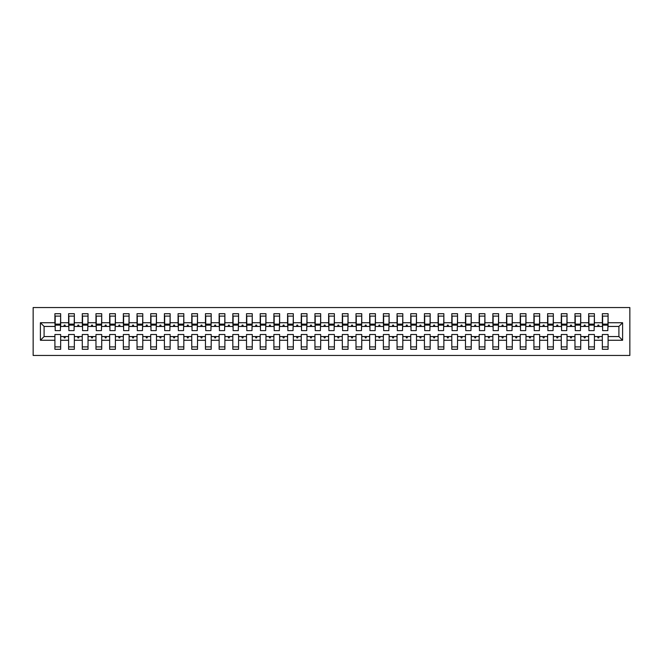 <?xml version="1.0" encoding="UTF-8"?>
<svg xmlns="http://www.w3.org/2000/svg" width="663" height="663" viewBox="0 0 663 663"><rect width="100%" height="100%" fill="white"/><g stroke="black" fill="none" stroke-linecap="round" stroke-linejoin="round"><path stroke-width="0.99" d="M33.15 355.451L629.85 355.451L629.85 307.549L33.15 307.549L33.15 355.451M622.598 340.26L618.902 336.564L618.902 326.436L622.598 322.74L622.598 340.26L608.087 340.26L608.087 334.508L602.344 334.508L602.344 336.564L594.404 336.564L594.404 334.508L588.653 334.508L588.653 336.564L580.722 336.564L580.722 334.508L574.97 334.508L574.97 336.564L567.031 336.564L567.031 334.508L561.288 334.508L561.288 336.564L553.348 336.564L553.348 334.508L547.597 334.508L547.597 336.564L539.657 336.564L539.657 334.508L533.914 334.508L533.914 336.564L525.974 336.564L525.974 334.508L520.223 334.508L520.223 336.564L512.292 336.564L512.292 334.508L506.54 334.508L506.54 336.564L498.601 336.564L498.601 334.508L492.858 334.508L492.858 336.564L484.918 336.564L484.918 334.508L479.167 334.508L479.167 336.564L471.236 336.564L471.236 334.508L465.484 334.508L465.484 336.564L457.545 336.564L457.545 334.508L451.801 334.508L451.801 336.564L443.862 336.564L443.862 334.508L438.11 334.508L438.11 336.564L430.171 336.564L430.171 334.508L424.428 334.508L424.428 336.564L416.488 336.564L416.488 334.508L410.737 334.508L410.737 336.564L402.806 336.564L402.806 334.508L397.054 334.508L397.054 336.564L389.115 336.564L389.115 334.508L383.371 334.508L383.371 336.564L375.432 336.564L375.432 334.508L369.681 334.508L369.681 336.564L361.749 336.564L361.749 334.508L355.998 334.508L355.998 336.564L348.058 336.564L348.058 334.508L342.315 334.508L342.315 336.564L334.376 336.564L334.376 334.508L328.624 334.508L328.624 336.564L320.685 336.564L320.685 334.508L314.942 334.508L314.942 336.564L307.002 336.564L307.002 334.508L301.251 334.508L301.251 336.564L293.319 336.564L293.319 334.508L287.568 334.508L287.568 336.564L279.629 336.564L279.629 334.508L273.885 334.508L273.885 336.564L265.946 336.564L265.946 334.508L260.194 334.508L260.194 336.564L252.263 336.564L252.263 334.508L246.512 334.508L246.512 336.564L238.572 336.564L238.572 334.508L232.829 334.508L232.829 336.564L224.89 336.564L224.89 334.508L219.138 334.508L219.138 336.564L211.199 336.564L211.199 334.508L205.455 334.508L205.455 336.564L197.516 336.564L197.516 334.508L191.764 334.508L191.764 336.564L183.833 336.564L183.833 334.508L178.082 334.508L178.082 336.564L170.142 336.564L170.142 334.508L164.399 334.508L164.399 336.564L156.46 336.564L156.46 334.508L150.708 334.508L150.708 336.564L142.777 336.564L142.777 334.508L137.026 334.508L137.026 336.564L129.086 336.564L129.086 334.508L123.343 334.508L123.343 336.564L115.403 336.564L115.403 334.508L109.652 334.508L109.652 336.564L101.712 336.564L101.712 334.508L95.969 334.508L95.969 336.564L88.03 336.564L88.03 334.508L82.278 334.508L82.278 336.564L74.347 336.564L74.347 334.508L68.596 334.508L68.596 336.564L60.656 336.564L60.656 349.293L54.913 349.293L54.913 336.564L44.098 336.564L40.402 340.26L40.402 322.74L44.098 326.436L44.098 336.564M608.087 340.26L608.087 349.293L602.344 349.293L602.344 336.564M618.902 326.436L608.087 326.436L608.087 313.707L602.344 313.707L602.344 322.74L594.404 322.74L594.131 328.492M602.617 328.492L602.344 322.74M602.344 340.26L594.404 340.26L594.404 349.293L588.653 349.293L588.653 336.564M594.404 322.74L594.404 313.707L588.653 313.707L588.653 322.74L580.722 322.74L580.448 328.492M588.926 328.492L588.653 322.74M588.653 340.26L580.722 340.26L580.722 349.293L574.97 349.293L574.97 336.564M580.722 322.74L580.722 313.707L574.97 313.707L574.97 322.74L567.031 322.74L566.757 328.492M575.244 328.492L574.97 322.74M574.97 340.26L567.031 340.26L567.031 349.293L561.288 349.293L561.288 336.564M567.031 322.74L567.031 313.707L561.288 313.707L561.288 322.74L553.348 322.74L553.075 328.492M561.561 328.492L561.288 322.74M561.288 340.26L553.348 340.26L553.348 349.293L547.597 349.293L547.597 336.564M553.348 322.74L553.348 313.707L547.597 313.707L547.597 322.74L539.657 322.74L539.384 328.492M547.87 328.492L547.597 322.74M547.597 340.26L539.657 340.26L539.657 349.293L533.914 349.293L533.914 336.564M539.657 322.74L539.657 313.707L533.914 313.707L533.914 322.74L525.974 322.74L525.701 328.492M534.187 328.492L533.914 322.74M533.914 340.26L525.974 340.26L525.974 349.293L520.223 349.293L520.223 336.564M525.974 322.74L525.974 313.707L520.223 313.707L520.223 322.74L512.292 322.74L512.018 328.492M520.505 328.492L520.223 322.74M520.223 340.26L512.292 340.26L512.292 349.293L506.54 349.293L506.54 336.564M512.292 322.74L512.292 313.707L506.54 313.707L506.54 322.74L498.601 322.74L498.327 328.492M506.814 328.492L506.54 322.74M506.54 340.26L498.601 340.26L498.601 349.293L492.858 349.293L492.858 336.564M498.601 322.74L498.601 313.707L492.858 313.707L492.858 322.74L484.918 322.74L484.645 328.492M493.131 328.492L492.858 322.74M492.858 340.26L484.918 340.26L484.918 349.293L479.167 349.293L479.167 336.564M484.918 322.74L484.918 313.707L479.167 313.707L479.167 322.74L471.236 322.74L470.962 328.492M479.44 328.492L479.167 322.74M479.167 340.26L471.236 340.26L471.236 349.293L465.484 349.293L465.484 336.564M471.236 322.74L471.236 313.707L465.484 313.707L465.484 322.74L457.545 322.74L457.271 328.492M465.757 328.492L465.484 322.74M465.484 340.26L457.545 340.26L457.545 349.293L451.801 349.293L451.801 336.564M457.545 322.74L457.545 313.707L451.801 313.707L451.801 322.74L443.862 322.74L443.588 328.492M452.075 328.492L451.801 322.74M451.801 340.26L443.862 340.26L443.862 349.293L438.11 349.293L438.11 336.564M443.862 322.74L443.862 313.707L438.11 313.707L438.11 322.74L430.171 322.74L429.897 328.492M438.384 328.492L438.11 322.74M438.11 340.26L430.171 340.26L430.171 349.293L424.428 349.293L424.428 336.564M430.171 322.74L430.171 313.707L424.428 313.707L424.428 322.74L416.488 322.74L416.215 328.492M424.701 328.492L424.428 322.74M424.428 340.26L416.488 340.26L416.488 349.293L410.737 349.293L410.737 336.564M416.488 322.74L416.488 313.707L410.737 313.707L410.737 322.74L402.806 322.74L402.532 328.492M411.01 328.492L410.737 322.74M410.737 340.26L402.806 340.26L402.806 349.293L397.054 349.293L397.054 336.564M402.806 322.74L402.806 313.707L397.054 313.707L397.054 322.74L389.115 322.74L388.841 328.492M397.328 328.492L397.054 322.74M397.054 340.26L389.115 340.26L389.115 349.293L383.371 349.293L383.371 336.564M389.115 322.74L389.115 313.707L383.371 313.707L383.371 322.74L375.432 322.74L375.159 328.492M383.645 328.492L383.371 322.74M383.371 340.26L375.432 340.26L375.432 349.293L369.681 349.293L369.681 336.564M375.432 322.74L375.432 313.707L369.681 313.707L369.681 322.74L361.749 322.74L361.476 328.492M369.954 328.492L369.681 322.74M369.681 340.26L361.749 340.26L361.749 349.293L355.998 349.293L355.998 336.564M361.749 322.74L361.749 313.707L355.998 313.707L355.998 322.74L348.058 322.74L347.785 328.492M356.271 328.492L355.998 322.74M355.998 340.26L348.058 340.26L348.058 349.293L342.315 349.293L342.315 336.564M348.058 322.74L348.058 313.707L342.315 313.707L342.315 322.74L334.376 322.74L334.102 328.492M342.589 328.492L342.315 322.74M342.315 340.26L334.376 340.26L334.376 349.293L328.624 349.293L328.624 336.564M334.376 322.74L334.376 313.707L328.624 313.707L328.624 322.74L320.685 322.74L320.411 328.492M328.898 328.492L328.624 322.74M328.624 340.26L320.685 340.26L320.685 349.293L314.942 349.293L314.942 336.564M320.685 322.74L320.685 313.707L314.942 313.707L314.942 322.74L307.002 322.74L306.729 328.492M315.215 328.492L314.942 322.74M314.942 340.26L307.002 340.26L307.002 349.293L301.251 349.293L301.251 336.564M307.002 322.74L307.002 313.707L301.251 313.707L301.251 322.74L293.319 322.74L293.046 328.492M301.524 328.492L301.251 322.74M301.251 340.26L293.319 340.26L293.319 349.293L287.568 349.293L287.568 336.564M293.319 322.74L293.319 313.707L287.568 313.707L287.568 322.74L279.629 322.74L279.355 328.492M287.841 328.492L287.568 322.74M287.568 340.26L279.629 340.26L279.629 349.293L273.885 349.293L273.885 336.564M279.629 322.74L279.629 313.707L273.885 313.707L273.885 322.74L265.946 322.74L265.672 328.492M274.159 328.492L273.885 322.74M273.885 340.26L265.946 340.26L265.946 349.293L260.194 349.293L260.194 336.564M265.946 322.74L265.946 313.707L260.194 313.707L260.194 322.74L252.263 322.74L251.99 328.492M260.468 328.492L260.194 322.74M260.194 340.26L252.263 340.26L252.263 349.293L246.512 349.293L246.512 336.564M252.263 322.74L252.263 313.707L246.512 313.707L246.512 322.74L238.572 322.74L238.299 328.492M246.785 328.492L246.512 322.74M246.512 340.26L238.572 340.26L238.572 349.293L232.829 349.293L232.829 336.564M238.572 322.74L238.572 313.707L232.829 313.707L232.829 322.74L224.89 322.74L224.616 328.492M233.103 328.492L232.829 322.74M232.829 340.26L224.89 340.26L224.89 349.293L219.138 349.293L219.138 336.564M224.89 322.74L224.89 313.707L219.138 313.707L219.138 322.74L211.199 322.74L210.925 328.492M219.412 328.492L219.138 322.74M219.138 340.26L211.199 340.26L211.199 349.293L205.455 349.293L205.455 336.564M211.199 322.74L211.199 313.707L205.455 313.707L205.455 322.74L197.516 322.74L197.243 328.492M205.729 328.492L205.455 322.74M205.455 340.26L197.516 340.26L197.516 349.293L191.764 349.293L191.764 336.564M197.516 322.74L197.516 313.707L191.764 313.707L191.764 322.74L183.833 322.74L183.56 328.492M192.038 328.492L191.764 322.74M191.764 340.26L183.833 340.26L183.833 349.293L178.082 349.293L178.082 336.564M183.833 322.74L183.833 313.707L178.082 313.707L178.082 322.74L170.142 322.74L169.869 328.492M178.355 328.492L178.082 322.74M178.082 340.26L170.142 340.26L170.142 349.293L164.399 349.293L164.399 336.564M170.142 322.74L170.142 313.707L164.399 313.707L164.399 322.74L156.46 322.74L156.186 328.492M164.673 328.492L164.399 322.74M164.399 340.26L156.46 340.26L156.46 349.293L150.708 349.293L150.708 336.564M156.46 322.74L156.46 313.707L150.708 313.707L150.708 322.74L142.777 322.74L142.495 328.492M150.982 328.492L150.708 322.74M150.708 340.26L142.777 340.26L142.777 349.293L137.026 349.293L137.026 336.564M142.777 322.74L142.777 313.707L137.026 313.707L137.026 322.74L129.086 322.74L128.813 328.492M137.299 328.492L137.026 322.74M137.026 340.26L129.086 340.26L129.086 349.293L123.343 349.293L123.343 336.564M129.086 322.74L129.086 313.707L123.343 313.707L123.343 322.74L115.403 322.74L115.13 328.492M123.616 328.492L123.343 322.74M123.343 340.26L115.403 340.26L115.403 349.293L109.652 349.293L109.652 336.564M115.403 322.74L115.403 313.707L109.652 313.707L109.652 322.74L101.712 322.74L101.439 328.492M109.925 328.492L109.652 322.74M109.652 340.26L101.712 340.26L101.712 349.293L95.969 349.293L95.969 336.564M101.712 322.74L101.712 313.707L95.969 313.707L95.969 322.74L88.03 322.74L87.756 328.492M96.243 328.492L95.969 322.74M95.969 340.26L88.03 340.26L88.03 349.293L82.278 349.293L82.278 336.564M88.03 322.74L88.03 313.707L82.278 313.707L82.278 322.74L74.347 322.74L74.074 328.492M82.552 328.492L82.278 322.74M82.278 340.26L74.347 340.26L74.347 349.293L68.596 349.293L68.596 336.564M74.347 322.74L74.347 313.707L68.596 313.707L68.596 322.74L60.656 322.74L60.656 313.707L54.913 313.707L54.913 322.74L40.402 322.74M68.869 328.492L68.596 322.74M60.656 336.564L60.656 334.508L54.913 334.508L54.913 336.564M55.186 328.492L54.913 322.74M608.087 326.436L607.814 328.492M594.404 340.26L594.404 336.564M580.722 340.26L580.722 336.564M567.031 340.26L567.031 336.564M553.348 340.26L553.348 336.564M539.657 340.26L539.657 336.564M525.974 340.26L525.974 336.564M512.292 340.26L512.292 336.564M498.601 340.26L498.601 336.564M484.918 340.26L484.918 336.564M471.236 340.26L471.236 336.564M457.545 340.26L457.545 336.564M443.862 340.26L443.862 336.564M430.171 340.26L430.171 336.564M416.488 340.26L416.488 336.564M402.806 340.26L402.806 336.564M389.115 340.26L389.115 336.564M375.432 340.26L375.432 336.564M361.749 340.26L361.749 336.564M348.058 340.26L348.058 336.564M334.376 340.26L334.376 336.564M320.685 340.26L320.685 336.564M307.002 340.26L307.002 336.564M293.319 340.26L293.319 336.564M279.629 340.26L279.629 336.564M265.946 340.26L265.946 336.564M252.263 340.26L252.263 336.564M238.572 340.26L238.572 336.564M224.89 340.26L224.89 336.564M211.199 340.26L211.199 336.564M197.516 340.26L197.516 336.564M183.833 340.26L183.833 336.564M170.142 340.26L170.142 336.564M156.46 340.26L156.46 336.564M142.777 340.26L142.777 336.564M129.086 340.26L129.086 336.564M115.403 340.26L115.403 336.564M101.712 340.26L101.712 336.564M88.03 340.26L88.03 336.564M74.347 340.26L74.347 336.564M622.598 322.74L608.087 322.74M68.596 340.26L60.656 340.26M54.913 340.26L40.402 340.26M597.529 326.436L599.211 326.436L598.714 325.069L598.034 325.069L597.529 326.436L594.404 326.436M602.344 326.436L599.211 326.436M597.529 336.564L598.034 337.931L598.714 337.931L599.211 336.564M583.846 326.436L585.528 326.436L585.031 325.069L584.343 325.069L583.846 326.436L580.722 326.436M588.653 326.436L585.528 326.436M583.846 336.564L584.343 337.931L585.031 337.931L585.528 336.564M570.163 326.436L571.837 326.436L571.34 325.069L570.661 325.069L570.163 326.436L567.031 326.436M574.97 326.436L571.837 326.436M570.163 336.564L570.661 337.931L571.34 337.931L571.837 336.564M556.472 326.436L558.155 326.436L557.658 325.069L556.97 325.069L556.472 326.436L553.348 326.436M561.288 326.436L558.155 326.436M556.472 336.564L556.97 337.931L557.658 337.931L558.155 336.564M542.79 326.436L544.472 326.436L543.975 325.069L543.287 325.069L542.79 326.436L539.657 326.436M547.597 326.436L544.472 326.436M542.79 336.564L543.287 337.931L543.975 337.931L544.472 336.564M529.107 326.436L530.781 326.436L530.284 325.069L529.604 325.069L529.107 326.436L525.974 326.436M533.914 326.436L530.781 326.436M529.107 336.564L529.604 337.931L530.284 337.931L530.781 336.564M515.416 326.436L517.099 326.436L516.601 325.069L515.913 325.069L515.416 326.436L512.292 326.436M520.223 326.436L517.099 326.436M515.416 336.564L515.913 337.931L516.601 337.931L517.099 336.564M501.734 326.436L503.416 326.436L502.91 325.069L502.231 325.069L501.734 326.436L498.601 326.436M506.54 326.436L503.416 326.436M501.734 336.564L502.231 337.931L502.91 337.931L503.416 336.564M488.043 326.436L489.725 326.436L489.228 325.069L488.548 325.069L488.043 326.436L484.918 326.436M492.858 326.436L489.725 326.436M488.043 336.564L488.548 337.931L489.228 337.931L489.725 336.564M474.36 326.436L476.042 326.436L475.545 325.069L474.857 325.069L474.36 326.436L471.236 326.436M479.167 326.436L476.042 326.436M474.36 336.564L474.857 337.931L475.545 337.931L476.042 336.564M460.677 326.436L462.351 326.436L461.854 325.069L461.175 325.069L460.677 326.436L457.545 326.436M465.484 326.436L462.351 326.436M460.677 336.564L461.175 337.931L461.854 337.931L462.351 336.564M446.986 326.436L448.669 326.436L448.171 325.069L447.484 325.069L446.986 326.436L443.862 326.436M451.801 326.436L448.669 326.436M446.986 336.564L447.484 337.931L448.171 337.931L448.669 336.564M433.304 326.436L434.986 326.436L434.489 325.069L433.801 325.069L433.304 326.436L430.171 326.436M438.11 326.436L434.986 326.436M433.304 336.564L433.801 337.931L434.489 337.931L434.986 336.564M419.621 326.436L421.295 326.436L420.798 325.069L420.118 325.069L419.621 326.436L416.488 326.436M424.428 326.436L421.295 326.436M419.621 336.564L420.118 337.931L420.798 337.931L421.295 336.564M405.93 326.436L407.612 326.436L407.115 325.069L406.427 325.069L405.93 326.436L402.806 326.436M410.737 326.436L407.612 326.436M405.93 336.564L406.427 337.931L407.115 337.931L407.612 336.564M392.247 326.436L393.93 326.436L393.424 325.069L392.745 325.069L392.247 326.436L389.115 326.436M397.054 326.436L393.93 326.436M392.247 336.564L392.745 337.931L393.424 337.931L393.93 336.564M378.556 326.436L380.239 326.436L379.742 325.069L379.062 325.069L378.556 326.436L375.432 326.436M383.371 326.436L380.239 326.436M378.556 336.564L379.062 337.931L379.742 337.931L380.239 336.564M364.874 326.436L366.556 326.436L366.059 325.069L365.371 325.069L364.874 326.436L361.749 326.436M369.681 326.436L366.556 326.436M364.874 336.564L365.371 337.931L366.059 337.931L366.556 336.564M351.191 326.436L352.865 326.436L352.368 325.069L351.688 325.069L351.191 326.436L348.058 326.436M355.998 326.436L352.865 326.436M351.191 336.564L351.688 337.931L352.368 337.931L352.865 336.564M337.5 326.436L339.183 326.436L338.685 325.069L337.997 325.069L337.5 326.436L334.376 326.436M342.315 326.436L339.183 326.436M337.5 336.564L337.997 337.931L338.685 337.931L339.183 336.564M323.817 326.436L325.5 326.436L325.003 325.069L324.315 325.069L323.817 326.436L320.685 326.436M328.624 326.436L325.5 326.436M323.817 336.564L324.315 337.931L325.003 337.931L325.5 336.564M310.135 326.436L311.809 326.436L311.312 325.069L310.632 325.069L310.135 326.436L307.002 326.436M314.942 326.436L311.809 326.436M310.135 336.564L310.632 337.931L311.312 337.931L311.809 336.564M296.444 326.436L298.126 326.436L297.629 325.069L296.941 325.069L296.444 326.436L293.319 326.436M301.251 326.436L298.126 326.436M296.444 336.564L296.941 337.931L297.629 337.931L298.126 336.564M282.761 326.436L284.444 326.436L283.938 325.069L283.258 325.069L282.761 326.436L279.629 326.436M287.568 326.436L284.444 326.436M282.761 336.564L283.258 337.931L283.938 337.931L284.444 336.564M269.07 326.436L270.753 326.436L270.255 325.069L269.576 325.069L269.07 326.436L265.946 326.436M273.885 326.436L270.753 326.436M269.07 336.564L269.576 337.931L270.255 337.931L270.753 336.564M255.388 326.436L257.07 326.436L256.573 325.069L255.885 325.069L255.388 326.436L252.263 326.436M260.194 326.436L257.07 326.436M255.388 336.564L255.885 337.931L256.573 337.931L257.07 336.564M241.705 326.436L243.379 326.436L242.882 325.069L242.202 325.069L241.705 326.436L238.572 326.436M246.512 326.436L243.379 326.436M241.705 336.564L242.202 337.931L242.882 337.931L243.379 336.564M228.014 326.436L229.696 326.436L229.199 325.069L228.511 325.069L228.014 326.436L224.89 326.436M232.829 326.436L229.696 326.436M228.014 336.564L228.511 337.931L229.199 337.931L229.696 336.564M214.331 326.436L216.014 326.436L215.516 325.069L214.829 325.069L214.331 326.436L211.199 326.436M219.138 326.436L216.014 326.436M214.331 336.564L214.829 337.931L215.516 337.931L216.014 336.564M200.649 326.436L202.323 326.436L201.825 325.069L201.146 325.069L200.649 326.436L197.516 326.436M205.455 326.436L202.323 326.436M200.649 336.564L201.146 337.931L201.825 337.931L202.323 336.564M186.958 326.436L188.64 326.436L188.143 325.069L187.455 325.069L186.958 326.436L183.833 326.436M191.764 326.436L188.64 326.436M186.958 336.564L187.455 337.931L188.143 337.931L188.64 336.564M173.275 326.436L174.957 326.436L174.452 325.069L173.772 325.069L173.275 326.436L170.142 326.436M178.082 326.436L174.957 326.436M173.275 336.564L173.772 337.931L174.452 337.931L174.957 336.564M159.584 326.436L161.266 326.436L160.769 325.069L160.09 325.069L159.584 326.436L156.46 326.436M164.399 326.436L161.266 326.436M159.584 336.564L160.09 337.931L160.769 337.931L161.266 336.564M145.901 326.436L147.584 326.436L147.087 325.069L146.399 325.069L145.901 326.436L142.777 326.436M150.708 326.436L147.584 326.436M145.901 336.564L146.399 337.931L147.087 337.931L147.584 336.564M132.219 326.436L133.893 326.436L133.396 325.069L132.716 325.069L132.219 326.436L129.086 326.436M137.026 326.436L133.893 326.436M132.219 336.564L132.716 337.931L133.396 337.931L133.893 336.564M118.528 326.436L120.21 326.436L119.713 325.069L119.025 325.069L118.528 326.436L115.403 326.436M123.343 326.436L120.21 326.436M118.528 336.564L119.025 337.931L119.713 337.931L120.21 336.564M104.845 326.436L106.528 326.436L106.03 325.069L105.342 325.069L104.845 326.436L101.712 326.436M109.652 326.436L106.528 326.436M104.845 336.564L105.342 337.931L106.03 337.931L106.528 336.564M91.162 326.436L92.837 326.436L92.339 325.069L91.66 325.069L91.162 326.436L88.03 326.436M95.969 326.436L92.837 326.436M91.162 336.564L91.66 337.931L92.339 337.931L92.837 336.564M77.472 326.436L79.154 326.436L78.657 325.069L77.969 325.069L77.472 326.436L74.347 326.436M82.278 326.436L79.154 326.436M77.472 336.564L77.969 337.931L78.657 337.931L79.154 336.564M63.789 326.436L65.471 326.436L64.966 325.069L64.286 325.069L63.789 326.436L60.656 326.436L60.656 322.74M68.596 326.436L65.471 326.436M63.789 336.564L64.286 337.931L64.966 337.931L65.471 336.564M60.656 326.436L60.383 328.492M54.913 326.436L44.098 326.436M618.902 336.564L608.087 336.564M55.186 325.135L55.186 316.102L60.656 316.102L60.383 330.613L55.186 330.613L55.186 325.135L60.383 325.135M54.913 346.898L60.656 346.898M68.869 325.135L68.869 316.102L74.347 316.102L74.074 330.613L68.869 330.613L68.869 325.135L74.074 325.135M68.596 346.898L74.347 346.898M82.552 325.135L82.552 316.102L88.03 316.102L87.756 330.613L82.552 330.613L82.552 325.135L87.756 325.135M82.278 346.898L88.03 346.898M96.243 325.135L96.243 316.102L101.712 316.102L101.439 330.613L96.243 330.613L96.243 325.135L101.439 325.135M95.969 346.898L101.712 346.898M109.925 325.135L109.925 316.102L115.403 316.102L115.13 330.613L109.925 330.613L109.925 325.135L115.13 325.135M109.652 346.898L115.403 346.898M123.616 325.135L123.616 316.102L129.086 316.102L128.813 330.613L123.616 330.613L123.616 325.135L128.813 325.135M123.343 346.898L129.086 346.898M137.299 325.135L137.299 316.102L142.777 316.102L142.495 330.613L137.299 330.613L137.299 325.135L142.495 325.135M137.026 346.898L142.777 346.898M150.982 325.135L150.982 316.102L156.46 316.102L156.186 330.613L150.982 330.613L150.982 325.135L156.186 325.135M150.708 346.898L156.46 346.898M164.673 325.135L164.673 316.102L170.142 316.102L169.869 330.613L164.673 330.613L164.673 325.135L169.869 325.135M164.399 346.898L170.142 346.898M178.355 325.135L178.355 316.102L183.833 316.102L183.56 330.613L178.355 330.613L178.355 325.135L183.56 325.135M178.082 346.898L183.833 346.898M192.038 325.135L192.038 316.102L197.516 316.102L197.243 330.613L192.038 330.613L192.038 325.135L197.243 325.135M191.764 346.898L197.516 346.898M205.729 325.135L205.729 316.102L211.199 316.102L210.925 330.613L205.729 330.613L205.729 325.135L210.925 325.135M205.455 346.898L211.199 346.898M219.412 325.135L219.412 316.102L224.89 316.102L224.616 330.613L219.412 330.613L219.412 325.135L224.616 325.135M219.138 346.898L224.89 346.898M233.103 325.135L233.103 316.102L238.572 316.102L238.299 330.613L233.103 330.613L233.103 325.135L238.299 325.135M232.829 346.898L238.572 346.898M246.785 325.135L246.785 316.102L252.263 316.102L251.99 330.613L246.785 330.613L246.785 325.135L251.99 325.135M246.512 346.898L252.263 346.898M260.468 325.135L260.468 316.102L265.946 316.102L265.672 330.613L260.468 330.613L260.468 325.135L265.672 325.135M260.194 346.898L265.946 346.898M274.159 325.135L274.159 316.102L279.629 316.102L279.355 330.613L274.159 330.613L274.159 325.135L279.355 325.135M273.885 346.898L279.629 346.898M287.841 325.135L287.841 316.102L293.319 316.102L293.046 330.613L287.841 330.613L287.841 325.135L293.046 325.135M287.568 346.898L293.319 346.898M301.524 325.135L301.524 316.102L307.002 316.102L306.729 330.613L301.524 330.613L301.524 325.135L306.729 325.135M301.251 346.898L307.002 346.898M315.215 325.135L315.215 316.102L320.685 316.102L320.411 330.613L315.215 330.613L315.215 325.135L320.411 325.135M314.942 346.898L320.685 346.898M328.898 325.135L328.898 316.102L334.376 316.102L334.102 330.613L328.898 330.613L328.898 325.135L334.102 325.135M328.624 346.898L334.376 346.898M342.589 325.135L342.589 316.102L348.058 316.102L347.785 330.613L342.589 330.613L342.589 325.135L347.785 325.135M342.315 346.898L348.058 346.898M356.271 325.135L356.271 316.102L361.749 316.102L361.476 330.613L356.271 330.613L356.271 325.135L361.476 325.135M355.998 346.898L361.749 346.898M369.954 325.135L369.954 316.102L375.432 316.102L375.159 330.613L369.954 330.613L369.954 325.135L375.159 325.135M369.681 346.898L375.432 346.898M383.645 325.135L383.645 316.102L389.115 316.102L388.841 330.613L383.645 330.613L383.645 325.135L388.841 325.135M383.371 346.898L389.115 346.898M397.328 325.135L397.328 316.102L402.806 316.102L402.532 330.613L397.328 330.613L397.328 325.135L402.532 325.135M397.054 346.898L402.806 346.898M411.01 325.135L411.01 316.102L416.488 316.102L416.215 330.613L411.01 330.613L411.01 325.135L416.215 325.135M410.737 346.898L416.488 346.898M424.701 325.135L424.701 316.102L430.171 316.102L429.897 330.613L424.701 330.613L424.701 325.135L429.897 325.135M424.428 346.898L430.171 346.898M438.384 325.135L438.384 316.102L443.862 316.102L443.588 330.613L438.384 330.613L438.384 325.135L443.588 325.135M438.11 346.898L443.862 346.898M452.075 325.135L452.075 316.102L457.545 316.102L457.271 330.613L452.075 330.613L452.075 325.135L457.271 325.135M451.801 346.898L457.545 346.898M465.757 325.135L465.757 316.102L471.236 316.102L470.962 330.613L465.757 330.613L465.757 325.135L470.962 325.135M465.484 346.898L471.236 346.898M479.44 325.135L479.44 316.102L484.918 316.102L484.645 330.613L479.44 330.613L479.44 325.135L484.645 325.135M479.167 346.898L484.918 346.898M493.131 325.135L493.131 316.102L498.601 316.102L498.327 330.613L493.131 330.613L493.131 325.135L498.327 325.135M492.858 346.898L498.601 346.898M506.814 325.135L506.814 316.102L512.292 316.102L512.018 330.613L506.814 330.613L506.814 325.135L512.018 325.135M506.54 346.898L512.292 346.898M520.505 325.135L520.505 316.102L525.974 316.102L525.701 330.613L520.505 330.613L520.505 325.135L525.701 325.135M520.223 346.898L525.974 346.898M534.187 325.135L534.187 316.102L539.657 316.102L539.384 330.613L534.187 330.613L534.187 325.135L539.384 325.135M533.914 346.898L539.657 346.898M547.87 325.135L547.87 316.102L553.348 316.102L553.075 330.613L547.87 330.613L547.87 325.135L553.075 325.135M547.597 346.898L553.348 346.898M561.561 325.135L561.561 316.102L567.031 316.102L566.757 330.613L561.561 330.613L561.561 325.135L566.757 325.135M561.288 346.898L567.031 346.898M575.244 325.135L575.244 316.102L580.722 316.102L580.448 330.613L575.244 330.613L575.244 325.135L580.448 325.135M574.97 346.898L580.722 346.898M588.926 325.135L588.926 316.102L594.404 316.102L594.131 330.613L588.926 330.613L588.926 325.135L594.131 325.135M588.653 346.898L594.404 346.898M602.617 325.135L602.617 316.102L608.087 316.102L607.814 330.613L602.617 330.613L602.617 325.135L607.814 325.135M602.344 346.898L608.087 346.898M55.186 324.315L60.383 324.315M68.869 324.315L74.074 324.315M82.552 324.315L87.756 324.315M96.243 324.315L101.439 324.315M109.925 324.315L115.13 324.315M123.616 324.315L128.813 324.315M137.299 324.315L142.495 324.315M150.982 324.315L156.186 324.315M164.673 324.315L169.869 324.315M178.355 324.315L183.56 324.315M192.038 324.315L197.243 324.315M205.729 324.315L210.925 324.315M219.412 324.315L224.616 324.315M233.103 324.315L238.299 324.315M246.785 324.315L251.99 324.315M260.468 324.315L265.672 324.315M274.159 324.315L279.355 324.315M287.841 324.315L293.046 324.315M301.524 324.315L306.729 324.315M315.215 324.315L320.411 324.315M328.898 324.315L334.102 324.315M342.589 324.315L347.785 324.315M356.271 324.315L361.476 324.315M369.954 324.315L375.159 324.315M383.645 324.315L388.841 324.315M397.328 324.315L402.532 324.315M411.01 324.315L416.215 324.315M424.701 324.315L429.897 324.315M438.384 324.315L443.588 324.315M452.075 324.315L457.271 324.315M465.757 324.315L470.962 324.315M479.44 324.315L484.645 324.315M493.131 324.315L498.327 324.315M506.814 324.315L512.018 324.315M520.505 324.315L525.701 324.315M534.187 324.315L539.384 324.315M547.87 324.315L553.075 324.315M561.561 324.315L566.757 324.315M575.244 324.315L580.448 324.315M588.926 324.315L594.131 324.315M602.617 324.315L607.814 324.315M55.186 324.108L60.383 324.108M68.869 324.108L74.074 324.108M82.552 324.108L87.756 324.108M96.243 324.108L101.439 324.108M109.925 324.108L115.13 324.108M123.616 324.108L128.813 324.108M137.299 324.108L142.495 324.108M150.982 324.108L156.186 324.108M164.673 324.108L169.869 324.108M178.355 324.108L183.56 324.108M192.038 324.108L197.243 324.108M205.729 324.108L210.925 324.108M219.412 324.108L224.616 324.108M233.103 324.108L238.299 324.108M246.785 324.108L251.99 324.108M260.468 324.108L265.672 324.108M274.159 324.108L279.355 324.108M287.841 324.108L293.046 324.108M301.524 324.108L306.729 324.108M315.215 324.108L320.411 324.108M328.898 324.108L334.102 324.108M342.589 324.108L347.785 324.108M356.271 324.108L361.476 324.108M369.954 324.108L375.159 324.108M383.645 324.108L388.841 324.108M397.328 324.108L402.532 324.108M411.01 324.108L416.215 324.108M424.701 324.108L429.897 324.108M438.384 324.108L443.588 324.108M452.075 324.108L457.271 324.108M465.757 324.108L470.962 324.108M479.44 324.108L484.645 324.108M493.131 324.108L498.327 324.108M506.814 324.108L512.018 324.108M520.505 324.108L525.701 324.108M534.187 324.108L539.384 324.108M547.87 324.108L553.075 324.108M561.561 324.108L566.757 324.108M575.244 324.108L580.448 324.108M588.926 324.108L594.131 324.108M602.617 324.108L607.814 324.108"/></g></svg>

